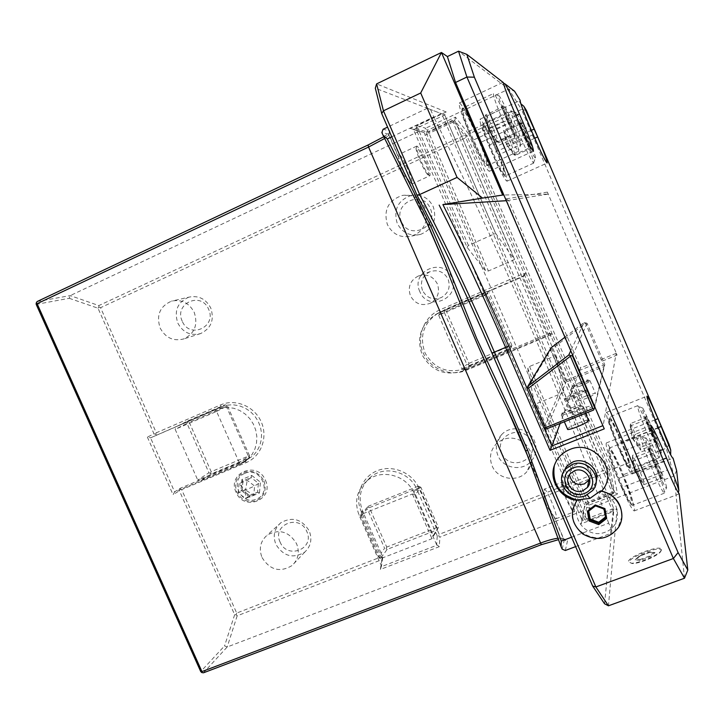<?xml version="1.0" encoding="UTF-8"?>
<svg xmlns="http://www.w3.org/2000/svg" width="724" height="724" viewBox="0 0 724 724"><rect width="100%" height="100%" fill="white"/><g stroke="black" fill="none" stroke-linecap="round" stroke-linejoin="round"><path stroke-width="0.54" stroke-dasharray="3.62 2.71" d="M614.459 492.211L555.724 355.602L553.697 356.443L612.196 492.465L613.916 492.646L614.278 491.243L614.459 492.211L617.509 494.193L612.721 469.052L610.079 468.754L552.322 334.361L551 333.71L550.511 334.977L607.979 468.672L439.206 534.321L419.142 488.419C412.409 472.645 392.598 464.301 377.177 470.745C361.647 476.926 354.298 496.112 361.249 511.56L381.168 556.892L236.703 613.074L181.67 489.632L246.314 462.527C261.083 456.509 268.242 437.414 261.246 421.911C254.513 406.3 235.363 398.354 220.766 404.852L156.33 432.789L100.564 307.691L465.74 137.759L524.04 273.382L525.334 273.989L525.805 272.658L467.224 136.329L455.224 121.306L614.278 491.243L610.079 468.754L608.956 471.451L439.939 537.09L438.69 536.05L439.206 534.321M550.511 334.977L466.211 370.326C450.192 377.177 430.047 368.996 423.187 352.869C416.056 336.85 423.911 316.65 439.993 309.818L524.04 273.382M419.82 291.582C410.028 271.283 443.504 256.387 451.803 277.554C461.523 298.062 427.956 312.596 419.82 291.582M265.373 480.148C274.731 499.533 243.997 512.076 236.096 492.275C226.675 473.08 257.328 460.202 265.373 480.148M426.02 220.838L426.526 214.042L424.861 207.444C420.065 198.114 412.544 194.104 402.291 195.435C388.29 200.358 383.313 210.06 387.376 224.512C392.689 234.531 400.834 238.368 411.802 236.033C419.142 233.553 423.875 228.513 426.002 220.901M160.113 327.972C165.515 337.882 173.407 341.538 183.778 338.923C194.675 333.556 198.168 324.723 194.249 312.433C189.136 302.885 181.561 299.121 171.543 301.139C159.913 306.234 156.103 315.175 160.113 327.972M521.126 440.816C511.977 436.355 503.669 437.387 496.221 443.921C490.374 450.337 489.008 457.649 492.121 465.84C497.469 479.569 518.113 482.89 527.117 471.351C531.977 465.098 532.964 458.22 530.059 450.726L526.692 445.369L521.841 441.242M262.016 557.507C269.934 570.087 279.935 572.774 292.025 565.571C298.306 559.589 299.827 552.303 296.587 543.733C289.021 531.497 279.265 528.592 267.319 535.036C260.423 541.018 258.649 548.511 262.016 557.507M609.409 469.695L607.979 468.672M613.916 492.646L613.074 493.804L608.956 471.451M443.052 114.311L427.323 108.265L444.4 114.817L443.052 114.311L442.617 115.921L493.542 234.268L495.65 233.336L444.708 114.935L613.952 508.927L564.087 392.399L555.724 355.602M37.114 301.546L70.219 295.6L98.853 305.573L464.437 135.225L452.464 120.32L455.224 121.306L514.447 259.617L488.383 271.002L485.75 271.066L467.052 247.228L415.947 128.772L424.508 131.144L426.273 133.125L427.504 130.266L425.667 128.193L508.719 89.079L458.527 51.187M495.65 233.336L514.447 259.617M604.558 603.78L613.952 508.927L613.355 510.121L611.87 509.244L493.542 234.268L468.437 245.409L467.052 247.228M441.387 113.677L410.173 128.419L413.522 129.65L444.708 114.935L446.201 111.949L376.616 83.903M391.756 136.8L433.757 116.962L430.536 109.478L375.313 88.201M468.437 245.409L417.658 127.705L416.345 127.189L415.947 128.772M446.201 111.949L417.105 125.695L416.345 127.189M427.323 108.265L387.575 127.134M383.82 136.727L389.394 132.836L389.901 130.899L383.087 129.27M36.2 304.379L69.223 298.297L70.219 295.6L419.703 131.008L423.802 132.429L424.662 133.388L452.464 120.32M410.173 128.419L419.703 131.008M571.562 537.226L608.694 523.171L611.825 530.439L610.495 533.498L613.355 510.121M608.694 523.171C557.064 383.666 498.755 248.26 433.757 116.962M417.105 125.695L425.667 128.193L424.508 131.144M684.488 578.232L674.116 475.967L666.261 448.247L612.721 469.052L468.763 134.012L521.479 109.46L508.719 89.079L514.556 91.233M464.437 135.225L467.224 136.329L468.763 134.012L455.423 117.134L427.504 130.266M669.085 444.464L666.261 448.247L521.479 109.46L526.375 110.41M547.38 192.113L505.904 198.883L579.553 370.435L617.074 355.05L547.38 192.113L548.104 194.141L503.868 195.018M676.605 470.455L674.116 475.967L589.553 508.329L587.408 520.484L617.065 509.198L608.459 605.798M453.957 120.637L452.943 122.139L553.697 356.443L529.534 366.471L527.76 368.489L586.223 504.085L586.666 507.189L589.553 508.329L589.083 505.09L617.509 494.193M661.383 549.579C662.379 553.299 639.491 563.67 631.301 563.2L628.405 561.77C627.871 556.539 661.356 544.023 661.374 549.489L661.383 549.579M601.689 490.999L599.182 493.605C619.952 495.46 624.559 525.434 605.21 532.194C586.304 539.787 567.725 515.488 581.028 500.592L576.965 500.329M602.893 425.658L604.259 428.852M617.074 355.05L616.205 353.348L603.146 425.558M548.104 194.141L506.302 200.702M579.553 370.435L580.594 367.964L508.737 200.548L505.904 198.883M527.199 388.761L550.557 350.027L564.023 381.349L544.186 428.128M616.205 353.348L580.594 367.964L560.15 423.459M527.135 389.014L543.959 428.002M564.023 381.349L565.96 382.127L546.376 428.988M613.074 493.804L584.775 504.664L582.223 520.538L614.006 508.438L617.065 509.198M423.802 132.429L413.522 129.65L582.223 520.538L580.901 523.904L612.712 511.805M564.087 392.399L536.665 403.558L586.44 518.936L585.87 520.113L587.408 520.484M527.76 368.489L534.321 403.123L536.665 403.558M452.943 122.139L429.051 133.361L428.581 132.284L454.989 119.876L454.708 120.655M612.196 492.465L583.843 503.352L425.088 135.225L429.051 133.361L488.383 271.002M584.775 504.664L583.843 503.352M529.534 366.471L588.331 502.854L615.21 492.537M588.331 502.854L587.96 504.257L586.223 504.085M425.088 135.225L424.662 133.388M236.703 613.074L236.124 614.776L237.164 615.834L381.829 559.652L380.381 569.444L439.26 546.683L439.939 537.09M237.164 615.834L227.182 646.994L224.54 645.926L200.738 671.582M584.983 506.176L583.472 510.655L227.182 646.994L203.444 672.813M436.617 544.738L414.119 493.316C406.825 475.17 381.512 468.41 367.222 480.591C356.742 490.085 354.045 501.632 359.122 515.262L381.476 566.087L381.222 566.756L437.314 545.054L436.617 544.738L437.269 535.932L438.69 536.05M437.314 545.054L439.26 546.683M437.269 535.932L435.504 531.905L438.364 527.271L420.906 487.324L417.802 491.406L416.997 489.569C409.793 471.632 384.788 464.98 370.661 477.026C360.308 486.401 357.638 497.822 362.652 511.28L363.448 513.108L367.258 508.773L384.598 548.267L381.041 553.127L382.788 557.109L381.476 566.087M417.802 491.406L435.504 531.905L433.341 535.407L415.458 494.501L417.802 491.406M420.906 487.324L418.309 486.229L412.273 494.049L415.458 494.501M412.472 494.139L431.902 538.556L433.341 535.407M438.364 527.271L437.35 529.796L387.159 549.362L380.381 558.747L431.821 538.756L437.35 529.796M437.993 528.303L436.834 527.524L419.413 487.65L369.394 507.642L386.725 547.091L386.055 548.575L384.598 548.267M419.766 486.582L419.413 487.65M436.834 527.524L386.725 547.091M418.309 486.229L368.235 506.266L367.258 508.773M369.394 507.642L367.928 507.307M380.381 558.747L360.941 514.538L412.273 494.049M360.941 514.538L368.235 506.266M360.57 516.384L363.448 513.108L381.041 553.127L378.344 556.81L360.57 516.384L360.86 514.737M380.172 558.666L378.344 556.81M382.788 557.109L382.363 557.933L381.168 556.892M381.829 559.652L382.363 557.933M181.67 489.632L180.131 489.288L179.371 490.727L234.657 614.703L236.124 614.776M69.223 298.297L97.984 308.198L154.004 433.839L147.361 437.097L150.538 437.839L215.761 409.594L221.616 407.82L227.77 407.377L233.942 408.309L239.843 410.562L245.201 414.047L249.771 418.59L253.328 423.993L255.708 429.984L256.803 436.31L256.567 442.654L255.02 448.726L252.214 454.247L248.305 458.971L240.051 464.392L174.62 491.84L180.267 488.248L205.598 477.614L211.408 473.849L248.603 458.229L243.246 461.812L244.974 461.088L253.138 455.722L257.011 451.052L259.78 445.595L261.319 439.595L261.554 433.323L260.468 427.079L258.115 421.16L254.604 415.829L250.097 411.341L244.803 407.902L238.965 405.675L232.866 404.752L226.775 405.187L220.992 406.951L150.538 437.839L174.62 491.84L173.09 494.754L179.371 490.727M180.267 488.248L180.131 489.288M248.603 458.229L249.518 455.731L239.246 462.573L239.192 464.527L243.246 461.812L205.598 477.614L201.2 480.474L197.715 480.012L208.946 472.79L186.982 423.377L175.163 429.341L197.715 480.012M239.246 462.573L216.576 411.431L175.163 429.341M239.173 462.763L197.905 480.093M147.361 437.097L173.09 494.754M234.657 614.703L224.54 645.926M384.716 138.447L388.915 135.162L388.707 134.103L381.865 132.555M402.969 174.05L409.286 182.249L410.119 182.864L409.051 181.136C404.146 172.991 400.68 164.982 398.653 157.099L398.625 157.624C398.942 162.185 400.055 167 401.974 172.077M575.616 546.62L610.495 533.498M583.472 510.655L580.901 523.904M565.335 550.493L567.39 541.326C567.652 539.923 566.467 539.199 563.824 539.127L558.611 539.624M544.249 499.822L543.48 492.501L543.95 492.311L544.466 494.202C547.29 503.886 550.665 511.705 554.611 517.66L546.52 506.022M562.159 549.145L564.286 540.023L563.326 538.375L558.104 538.194M429.92 175.715L428.943 175.235C426.834 172.864 424.146 167.986 420.879 160.592C418.282 154.483 416.816 150.076 416.481 147.37L416.943 146.103C418.843 147.316 421.784 152.375 425.757 161.28C429.232 169.561 430.617 174.375 429.92 175.715L411.983 183.987C414.734 183.263 402.019 154.33 399.014 154.493L398.653 157.099L388.707 134.103L389.901 130.899M411.983 183.987L409.051 181.136L428.092 225.146M427.757 174.792C429.857 176.023 428.861 171.642 424.771 161.651C419.531 150.248 416.617 145.895 416.029 148.583C416.345 151.126 417.721 155.271 420.155 161.018C423.232 167.968 425.766 172.556 427.757 174.792L428.943 175.235M562.132 482.419L562.068 482.989C562.313 486.374 564.141 492.13 567.544 500.239C569.851 505.533 571.77 509.126 573.281 511.008L574.304 511.768L574.63 511.352C574.711 508.393 572.901 502.483 569.209 493.623C565.987 486.347 563.734 482.501 562.43 482.084L562.132 482.419M525.805 451.052L544.466 494.202L544.249 489.171L562.43 482.084M544.249 489.171C546.602 488.057 557.788 514.963 556.385 518.348L556.014 518.773L554.611 517.66L564.286 540.023L567.39 541.326M572.114 510.511C574.503 511.904 573.236 506.456 568.304 494.148C564.34 485.361 562.096 482.021 561.571 484.148C561.797 487.343 563.516 492.754 566.711 500.384L572.114 510.511L573.281 511.008M98.853 305.573L98.907 307.003L97.984 308.198M98.907 307.003L100.564 307.691M465.74 137.759L466.021 136.058M454.989 119.876L455.423 117.134M552.322 334.361L525.805 272.658L524.067 273.835L550.973 336.434L552.322 334.361M551 333.71L549.543 333.257L548.294 335.103L550.973 336.434M524.067 273.835L523.108 276.523L436.002 314.316C420.653 324.334 416.101 337.99 422.345 355.294C431.812 371.077 445.305 376.299 462.826 370.95L548.294 335.103L523.108 276.523L524.692 275.437L525.334 273.989M468.944 363.348L510.203 346L487.469 293.311L446.319 311.121L468.944 363.348L468.301 364.787L466.844 364.362L444.183 312.089L438.798 315.139L484.854 295.392L508.257 349.62L462.202 369.122L465.143 369.747L467.025 367.892L465.143 368.688C447.83 373.964 434.509 368.815 425.16 353.231C419.006 336.144 423.504 322.66 438.663 312.768L524.692 275.437M445.233 309.41L440.255 312.325L482.456 294.053L486.438 291.564L445.233 309.41L444.183 312.089M438.798 315.139L440.255 312.325M438.717 315.347L461.993 369.041L466.844 364.362M484.637 295.311L482.456 294.053M484.854 295.392L489.143 292.632L486.438 291.564M446.319 311.121L444.853 310.668M487.469 293.311L487.904 292.025M469.514 365.448L510.827 348.09L508.918 350.316L467.025 367.892L469.514 365.448L468.301 364.787M510.827 348.09L511.461 346.651L510.203 346M508.167 349.828L507.461 351.991L465.143 369.747M511.461 346.651L511.913 345.42L508.257 349.62M507.461 351.991L508.918 350.316L549.543 333.257M511.913 345.42L489.143 292.632M428.581 132.284L427.305 131.623M426.273 133.125L485.75 271.066M154.004 433.839L155.57 434.201L156.33 432.789M156.475 434.889L155.57 434.201M177.09 426.273L214.965 409.875L224.956 404.825L187.869 420.888L177.09 426.273L175.235 429.142M216.386 411.35L214.965 409.875M186.982 423.377L187.869 420.888M211.408 473.849L208.946 472.79M239.192 464.527L201.2 480.474M189.263 422.345L211.2 471.713L248.341 456.093L226.304 406.318L189.263 422.345L187.733 421.983M226.304 406.318L226.476 405.205L224.956 404.825M211.2 471.713L210.467 473.134M249.328 456.799L248.341 456.093M249.518 455.731L227.445 405.874L226.476 405.205M216.576 411.431L227.445 405.874M381.222 566.756L380.381 569.444M387.159 549.362L386.055 548.575M586.666 507.189L584.422 519.235L534.321 403.123M584.422 519.235L585.87 520.113M589.083 505.09L587.96 504.257M679.23 493.804L678.37 492.782M621.635 487.56C628.007 502.121 632.197 509.922 634.188 510.936C636.36 511.452 630.224 492.501 622.64 474.98L619.029 466.564C612.613 451.876 608.377 444.011 606.323 442.952C605.264 445.731 609.11 457.668 617.853 478.772L621.635 487.56L667.465 469.948M620.803 471.17C613.898 455.496 609.852 448.346 608.658 449.713C608.938 454.627 612.649 465.632 619.78 482.736C626.984 498.999 631.029 506.058 631.925 503.904C631.346 498.393 627.636 487.478 620.803 471.17M652.351 458.772C659.392 475.505 663.456 486.7 664.523 492.374L664.297 493.207C662.695 492.085 658.813 484.437 652.65 470.256C644.116 449.767 640.116 438.264 640.659 435.757L641.609 436.69C643.908 440.147 647.491 447.504 652.351 458.772M666.65 487.569C665.691 482.636 662.107 472.808 655.908 458.075C651.636 448.165 648.496 441.694 646.505 438.672C643.111 433.513 648.686 450.409 656.306 468.102C662.913 483.225 666.361 489.714 666.65 487.569L664.523 492.374M656.234 466.392L662.333 479.089L662.125 475.559L655.971 459.686L649.944 447.088L649.998 450.274L656.234 466.392L655.039 466.582L660.659 478.265L660.487 475.016L654.822 460.392L649.256 448.789L649.301 451.74L655.039 466.582L638.061 473.134L643.763 484.736L660.659 478.265L662.107 478.7L656.17 466.328M649.998 450.274L649.301 451.74L632.432 458.301L638.061 473.134L634.559 471.351M649.944 447.088L649.256 448.789L632.577 455.296L632.432 458.301L634.514 471.224M655.971 459.686L638.224 466.817L632.577 455.296L634.514 471.197M662.125 475.559L660.487 475.016L643.781 481.433L638.224 466.817L634.568 471.297M634.613 471.414L643.781 481.433L643.763 484.736L634.613 471.442M672.587 458.002L670.659 454.826M620.405 452.201C626.36 465.831 630.197 473.107 631.925 474.039C632.667 471.414 629.147 460.772 621.373 442.111L618.079 434.427C612.106 420.716 608.223 413.377 606.431 412.399C605.671 414.861 609.183 425.468 616.975 444.21L620.405 452.201L661.962 435.948M619.69 438.59C606.45 407.313 604.784 415.522 618.73 447.857C625.264 462.69 628.948 469.333 629.789 467.785C629.283 463.17 625.916 453.441 619.69 438.59M648.414 427.142C654.804 442.301 658.469 452.292 659.41 457.097L659.247 457.722C657.854 456.717 654.288 449.577 648.532 436.319C640.939 418.128 637.31 407.92 637.672 405.684L638.36 406.336C640.396 409.368 643.745 416.3 648.414 427.142M661.338 452.699C660.496 448.518 657.256 439.758 651.636 426.418L642.849 408.146C641.147 407.105 644.152 415.866 651.853 434.427C657.881 448.256 661.039 454.346 661.338 452.699L659.41 457.097M651.817 433.07L657.383 444.798L657.247 441.975L651.672 427.703L646.17 416.056L646.179 418.599L651.817 433.07L650.74 433.278L655.863 444.074L655.754 441.477L650.632 428.327L645.546 417.594L645.546 419.947L650.74 433.278L635.328 439.323L640.532 450.057L655.863 444.074L657.211 444.491L651.772 433.024L646.251 418.825L645.546 419.947L630.224 426.011L635.328 439.323L632.179 438.065M646.17 416.056L645.546 417.594L630.387 423.603L630.224 426.011L632.143 437.957M651.672 427.703L635.536 434.264L630.387 423.603L632.143 437.939M657.247 441.975L655.754 441.477L640.577 447.405L635.536 434.264L632.179 438.02M632.224 438.129L640.577 447.405L640.532 450.057L632.224 438.156M520.855 103.803L519.506 101.776L520.158 100.428L479.967 119.225C479.369 121.297 482.284 129.994 488.718 145.316L492.229 153.488C499.913 170.927 504.836 180.167 506.99 181.199C507.596 179.054 504.673 170.321 498.23 154.999L494.863 147.162C487.189 129.696 482.229 120.392 479.967 119.225M496.356 151.026C489.795 136.076 485.261 127.415 482.754 125.035C481.587 125.867 484.229 134.012 490.682 149.461C497.533 165 502.094 173.66 504.375 175.434C505.252 174.013 502.574 165.877 496.356 151.026M524.764 138.022C529.923 150.203 532.927 158.266 533.769 162.203L533.715 163.099C531.986 161.932 527.416 152.864 520.004 135.886C513.741 121.008 510.746 112.636 511.017 110.763L511.642 111.188C514.284 114.971 518.656 123.922 524.764 138.022M535.588 157.651C534.846 154.221 532.194 147.153 527.66 136.438C522.285 124.03 518.465 116.166 516.185 112.863C514.655 111.84 517.117 119.053 523.588 134.51C531.235 151.922 535.235 159.633 535.588 157.651L533.769 162.203M530.692 148.547L531.995 149.044L527 136.13L520.674 122.564L519.244 121.768L524.276 134.836L523.325 135.379L529.244 147.995L530.448 148.456L525.859 136.555L520.022 124.066L518.701 123.342L523.325 135.379L508.13 142.375L514.112 154.918L529.244 147.995L530.565 148.311L524.276 134.863L530.565 148.311M519.244 121.768L518.701 123.342L503.587 130.347L508.13 142.375L506.348 144.366M520.674 122.564L520.022 124.066L505.062 130.99L503.587 130.347L506.311 144.275L505.062 130.99L510.972 143.406L506.366 144.375M527 136.13L510.972 143.406L515.479 155.307L530.783 148.366L529.57 147.904M531.995 149.044L530.783 148.366M514.112 154.918L506.393 144.474L515.479 155.307L514.112 154.918M503.479 83.16L502.619 82.509L503.406 82.626M476.265 134.076C467.65 114.546 462.002 104.184 459.315 102.989C458.554 105.342 461.668 114.826 468.645 131.451L472.519 140.465C481.152 159.959 486.745 170.231 489.288 171.289C490.076 168.864 486.971 159.334 479.967 142.7L476.265 134.076L515.941 115.623M477.876 138.311C470.636 121.849 465.505 112.211 462.491 109.396C460.953 110.12 463.74 119.008 470.844 136.049C478.437 153.226 483.605 162.864 486.347 164.945C487.533 163.497 484.709 154.619 477.876 138.311M509.026 123.94C514.483 136.8 517.696 145.497 518.665 150.031L518.619 151.28C516.583 150.058 511.397 139.949 503.08 120.953C496.284 104.808 493.071 95.668 493.451 93.559L494.293 94.129C497.424 98.564 502.338 108.5 509.026 123.94M520.665 145.044C519.796 141.099 516.963 133.469 512.158 122.139C506.275 108.555 501.976 99.831 499.279 95.948C497.316 94.491 499.913 102.328 507.071 119.469C515.814 139.28 520.348 147.805 520.665 145.044L518.665 150.031M507.94 119.922L515.126 135.144L516.746 135.859L511.343 121.713L504.266 106.681L502.483 105.595L507.94 119.922L506.909 120.537L513.533 134.546L515.045 135.207L510.076 122.175L503.542 108.319L501.895 107.342L506.909 120.537L490.202 128.311L496.908 142.221L513.533 134.546L514.963 134.854L507.931 119.967L502.601 105.985L501.895 107.342L485.288 115.116L490.202 128.311L488.51 130.791L493.732 129.759L487.116 116.003L485.288 115.116L488.41 130.564M504.266 106.681L503.542 108.319L487.116 116.003L488.429 130.573M511.343 121.713L493.732 129.759L498.61 142.8L515.452 135.098L513.931 134.438M516.746 135.859L515.452 135.098M496.908 142.221L488.51 130.791L498.61 142.8L496.908 142.221M550.557 350.027L551.145 347.792M565.462 380.598L551.878 348.995L585.49 323.194L603.427 365.068L565.462 380.598L565.028 381.639M550.892 348.832L551.878 348.995M603.427 365.068L604.386 365.548L603.961 366.588L565.96 382.127M603.961 366.588L593.653 410.019M587.381 390.761C587.426 392.462 565.824 401.485 564.639 400.272L564.557 400.019C564.702 398.472 582.485 390.752 586.494 390.498L587.381 390.761M571.761 407.639L579.653 405.123C581.526 405.395 578.557 407.205 570.765 410.553C566.05 412.409 563.191 413.223 562.177 413.015C562.086 412.164 565.281 410.363 571.761 407.639M580.44 382.218L587.644 379.856C588.929 380.109 586.268 381.648 579.671 384.48L572.005 386.797C572.032 386.109 574.838 384.589 580.44 382.218M564.919 337.212L584.042 322.524L570.747 350.796M584.042 322.524L585.49 323.194M585.589 322.795L587.037 323.284L604.766 364.67L594.829 406.897M604.386 365.548L604.766 364.67M587.037 323.284L572.738 355.43M585.571 390.037C585.635 391.422 568.032 398.933 565.625 398.544L565.281 398.272C565.408 396.906 581.236 390.037 584.793 389.802L585.571 390.037M592.449 406.064C592.576 407.585 574.974 415.06 572.512 414.544L572.15 414.228C572.241 412.635 589.598 405.268 592.087 405.775L592.449 406.064M567.408 428.861C568.955 427.377 572.675 425.422 578.567 422.997C583.463 421.078 586.748 420.128 588.431 420.137M586.431 395.802L595.3 393.114C596.033 393.766 592.802 395.612 585.607 398.671L576.775 401.34C576.06 400.689 579.272 398.843 586.431 395.802M571.363 412.418C579.779 408.843 583.444 406.698 582.358 405.992L572.53 408.96C564.91 412.164 561.154 414.282 561.254 415.295L571.363 412.418M580.205 386.1C587.399 383.032 590.648 381.213 589.942 380.634L581.11 383.412C574.521 386.191 571.218 387.992 571.191 388.806L580.205 386.1M577.055 500.212L581.028 500.592M599.182 493.605L601.02 490.872M572.883 508.918C566.168 533.479 604.848 549.561 618.097 527.534L621.862 516.728M562.657 473.939C559.598 486.293 574.132 498.067 586.105 492.899L587.291 494.917M596.169 481.75L593.191 487.714L586.105 492.899M589.671 479.442C594.902 471.405 584.938 460.482 576.033 464.473L571.969 467.306L569.453 474.727M605.508 516.981L605.644 517.732M605.762 516.782L604.223 508.076L595.635 504.854L588.621 510.329L588.757 511.108M588.621 510.329L588.44 511.361M595.635 504.854L595.463 505.868M604.223 508.076L604.087 509.099M660.985 550.358L660.994 550.448C661.944 554.032 639.98 563.987 632.106 563.525L629.31 562.15C628.785 557.118 660.985 545.1 660.985 550.358L661.374 549.489M640.134 560.412L635.238 559.96L640.197 555.896L650.025 552.258L655.003 552.656L650.08 556.738L640.134 560.412L640.288 559.444L649.392 556.077L653.917 552.34L649.347 551.978L640.342 555.308L635.79 559.037L640.288 559.444M635.238 559.96L635.79 559.037M640.197 555.896L640.342 555.308M650.025 552.258L649.347 551.978M655.003 552.656L653.917 552.34M650.08 556.738L649.392 556.077M422.472 290.424C419.811 282.034 422.345 275.781 430.074 271.672C438.047 269.31 444.056 271.817 448.111 279.174C450.699 287.147 448.437 293.265 441.323 297.546C433.079 300.478 426.789 298.107 422.472 290.424M418.382 275.989C410.255 280.306 407.594 286.894 410.408 295.745C414.961 303.836 421.585 306.343 430.255 303.266C437.739 298.759 440.111 292.306 437.377 283.908C433.106 276.143 426.771 273.509 418.382 275.989L430.074 271.672M263.916 480.872C266.875 489.777 264.432 496.347 256.586 500.574C248.015 503.089 241.436 500.257 236.848 492.076C233.879 483.225 236.296 476.664 244.097 472.392C252.685 469.813 259.292 472.645 263.916 480.872M244.965 473.315C260.64 466.021 272.667 493.216 256.414 499.135C240.784 506.293 228.811 479.333 244.965 473.315M249.717 497.017L240.974 490.257L241.934 479.469L251.671 475.424L251.074 477.532L258.396 483.189L257.572 492.202L249.445 495.551L242.151 489.913L242.956 480.917L251.074 477.532L247.219 480.329L245.527 490.076L254.604 486.03L247.219 480.329L239.029 483.732L245.527 490.076L238.214 492.818L242.187 489.831L249.626 495.605L245.581 498.51L245.527 490.076L253.78 495.135L257.617 492.175L259.454 492.999L249.717 497.017L249.626 495.605M241.934 479.469L242.956 480.917L239.029 483.732L238.214 492.818L245.581 498.51L253.78 495.135L254.604 486.03L260.45 482.193L259.454 492.999M240.974 490.257L242.16 489.84L243.011 480.691M411.594 195.308C398.091 200.05 393.295 209.372 397.195 223.282C402.3 232.92 410.146 236.612 420.716 234.359C432.934 229.01 437.133 219.843 433.314 206.856C428.708 197.887 421.468 194.032 411.594 195.308L402.291 195.435M401.449 221.571C392.571 203.145 422.753 189.263 430.273 208.467C439.079 227.065 408.834 240.649 401.449 221.571M188.855 297.157C177.615 302.071 173.923 310.696 177.769 323.031C182.973 332.588 190.593 336.099 200.611 333.574C211.155 328.388 214.539 319.872 210.775 308.026C205.851 298.831 198.548 295.211 188.855 297.157L171.543 301.139M182.249 321.203C173.66 303.637 201.236 290.948 208.593 309.229C217.137 326.949 189.489 339.366 182.249 321.203M501.859 434.391C496.23 440.59 494.908 447.622 497.904 455.514C503.044 468.727 522.918 471.894 531.597 460.763C536.285 454.735 537.226 448.12 534.439 440.898C529.497 428.264 510.972 424.617 501.859 434.391L496.221 443.921M501.922 453.36C493.171 435.214 523.696 422.843 531.072 441.694C539.751 460.002 509.162 472.084 501.922 453.36M281.012 522.628C274.333 528.411 272.613 535.642 275.853 544.321C283.482 556.448 293.139 559.019 304.822 552.041C310.895 546.258 312.37 539.226 309.257 530.964C301.971 519.162 292.55 516.384 281.012 522.628L267.319 535.036M280.116 542.086C271.636 524.782 299.555 513.47 306.777 531.425C315.193 548.883 287.211 559.933 280.116 542.086M419.142 488.419L416.997 489.569L414.119 493.316M361.249 511.56L362.652 511.28L359.122 515.262M246.314 462.527L244.974 461.088L240.051 464.392M437.884 313.429L440.518 311.881L439.993 309.818M462.826 370.95L465.143 368.688L466.211 370.326M220.766 404.852L220.992 406.951L215.761 409.594M662.958 459.396L622.64 474.98M659.428 450.862L619.029 466.564M663.673 461.07L617.853 478.772M664.297 493.207L632.794 505.18C633.771 502.338 630.07 490.827 621.69 470.654C615.536 456.563 611.481 449.016 609.508 447.993C608.513 450.672 612.233 462.202 620.676 482.573C626.839 496.655 630.875 504.194 632.794 505.18C632.278 506.013 630.758 504.375 628.242 500.266L619.816 482.772C614.006 469.071 610.341 458.69 608.821 451.631C608.495 449.061 608.721 447.848 609.508 447.993L640.659 435.757M658.378 427.567L621.373 442.111M655.139 419.802L618.079 434.427M658.514 427.884L616.975 444.21M659.247 457.722L630.658 468.799C631.364 466.283 627.97 456.066 620.504 438.138C614.766 424.97 611.047 417.92 609.337 416.988C608.613 419.359 612.006 429.594 619.536 447.694C625.292 460.862 628.993 467.894 630.658 468.799C630.314 469.749 628.93 468.211 626.513 464.174L618.749 447.894C613.472 435.441 610.142 426.146 608.766 420.011L609.337 416.988L637.672 405.684M488.718 145.316L529.687 126.401M531.371 130.338L494.863 147.162M533.208 134.637L492.229 153.488M534.755 138.239L498.23 154.999M533.715 163.099L505.651 175.851C506.221 173.796 503.415 165.407 497.225 150.692C489.858 133.931 485.098 124.99 482.935 123.867C482.365 125.867 485.189 134.266 491.406 149.063C498.827 165.914 503.578 174.846 505.651 175.851C505.524 178.294 500.972 172.955 490.691 149.443C486.447 139.497 483.741 132.067 482.573 127.153L482.935 123.867L511.017 110.763M468.645 131.451L513.723 110.437M517.615 119.532L472.519 140.465M519.678 124.311L479.967 142.7M518.619 151.28L487.813 165.389C488.555 163.072 485.56 153.922 478.845 137.949C470.573 119.207 465.161 109.261 462.6 108.102C461.867 110.374 464.88 119.532 471.623 135.596C479.958 154.429 485.361 164.366 487.813 165.389C487.361 166.276 486.057 165.181 483.885 162.104C480.428 156.701 476.084 148.004 470.844 136.022C466.482 125.804 463.631 117.949 462.292 112.464C461.767 109.686 461.867 108.238 462.6 108.102L493.451 93.559M251.671 475.424L260.45 482.193M370.661 477.026L367.222 480.591M388.254 135.868L389.394 132.836M388.915 135.162L398.625 157.624M409.286 182.249L425.612 220.006M527.877 456.419L543.48 492.501M553.878 516.538L563.326 538.375M416.698 146.139L398.752 154.547M416.029 148.583L416.481 147.37M561.028 538.004L563.824 539.127M556.014 518.773L574.304 511.768M561.571 484.148L562.068 482.989M438.663 312.768L436.002 314.316M243.463 462.672L248.35 459.378M634.188 510.936L679.049 493.94M606.323 442.952L650.804 425.431M646.505 438.672L641.609 436.69M656.197 466.337L650.08 450.545M649.926 451.242L649.871 448.247M631.925 474.039L672.877 458.229M606.431 412.399L646.912 396.218M642.849 408.146L638.36 406.336M646.107 419.504L646.098 417.124M506.99 181.199L547.154 163M516.185 112.863L511.642 111.188M524.266 134.872L519.343 122.075M459.315 102.989L502.619 82.518M489.288 171.289L533.38 151.162M499.279 95.948L494.293 94.129M565.363 398.49L564.639 400.272M565.625 398.544L572.512 414.544M585.227 389.784L592.087 405.775M584.793 389.802L586.494 390.498M582.358 405.992L585.49 413.286M561.589 415.368L564.349 421.775M562.177 413.015L561.254 415.295M579.653 405.123L581.806 406.019M589.942 380.634L595.3 393.114M571.408 388.86L576.775 401.34M572.005 386.797L571.191 388.806M587.644 379.856L589.589 380.643M593.191 487.714L592.703 490.474M571.969 467.306L570.268 473.686M632.106 563.525L631.301 563.2M649.899 552.331L640.306 555.878M654.234 552.629L649.582 552.258M640.324 555.86L635.509 559.815M430.255 303.266L441.323 297.546M249.49 495.524L257.617 492.175M420.716 234.359L411.802 236.033M200.611 333.574L183.778 338.923M531.597 460.763L527.117 471.351M304.822 552.041L292.025 565.571"/><path stroke-width="1.09" d="M521.841 441.242L521.126 440.816M381.702 113.541L383.449 110.808L376.616 83.903L375.313 88.201L381.702 113.541L416.988 195.127C443.287 245.599 468.265 298.207 491.913 352.968L494.392 352.126C470.772 297.437 445.866 244.911 419.658 194.548L416.988 195.127M387.575 127.134L383.087 129.27L381.865 132.555L382.969 135.098L387.268 138.927L391.756 136.8M558.104 538.194C553.326 538.837 547.38 540.493 540.267 543.172L201.933 671.582L37.105 303.691L36.209 303.048L37.114 301.546L368.073 144.99L383.82 136.727M608.459 605.798L595.87 586.956L673.383 558.503L684.488 578.232L608.459 605.798L604.558 603.78L592.657 586.042L491.913 352.968M506.302 200.702L442.907 204.566C465.785 250.142 487.714 297.256 508.701 345.9L505.605 347.411L550.05 450.364L604.259 428.852L455.541 82.464L466.917 77.034L458.527 51.187L447.396 56.562L441.45 52.49L376.616 83.903M503.868 195.018L502.664 195.046L441.45 52.49L420.698 92.989L383.449 110.808L419.658 194.548L457.061 177.407L482.537 198.086L442.907 204.566M458.527 51.187L466.844 54.391L474.374 77.197L466.917 77.034L673.383 558.503L678.089 552.548L687.8 570.069L679.23 493.804C677.574 492.193 673.655 484.247 667.465 469.948L663.673 461.07C654.786 439.812 650.532 427.911 650.903 425.386C652.487 426.653 656.478 434.69 662.885 449.523L659.428 450.862M592.657 586.042L595.87 586.956L494.392 352.126L505.596 347.411C484.437 298.369 462.301 250.947 439.178 205.127M601.689 490.999C619.789 471.487 594.178 438.445 569.634 449.586C562.105 452.744 557 458.066 554.322 465.559C548.81 480.582 560.494 498.501 576.965 500.329M550.05 450.364L551.869 445.948L602.893 425.658M502.664 195.046L482.537 198.086M508.701 345.909L527.199 388.761M560.15 423.459L551.869 445.948L544.186 428.128M564.919 337.212L551.145 347.792L527.859 386.245L527.135 389.014L543.959 428.002L545.1 428.644L545.525 427.622L592.865 408.608L570.385 356.253L528.511 388.182L545.525 427.622M594.829 406.897L593.653 410.019L546.376 428.988L545.1 428.644M201.933 671.582L201.77 672.551L200.738 671.582L36.2 304.379L36.209 303.048M201.77 672.551L203.444 672.813L541.326 544.692L368.561 147.053L384.716 138.447M37.105 303.691L368.561 147.053L368.073 144.99M571.562 537.226L561.281 541.118L561.091 546.683L525.805 451.052C521.651 440.292 515.343 425.893 506.872 407.865C482.392 359.475 454.029 288.994 446.5 268.287L428.083 225.146L382.969 135.098M428.092 225.146L430.147 224.793L387.268 138.927M561.281 541.118L527.552 450.02L511.669 413.476L476.582 338.253L445.749 261.029L430.147 224.802M561.091 546.683L562.159 549.145L565.335 550.493L575.616 546.62M558.611 539.624L541.326 544.692M402.969 174.05L401.974 172.077M546.52 506.022L544.249 499.822M525.805 451.052L527.552 450.029M420.698 92.989L457.061 177.407M455.541 82.464L447.396 56.562M474.374 77.197L678.089 552.548M533.38 151.162L533.416 151.144C531.479 149.787 526.212 139.252 517.615 119.532L513.723 110.437C507.443 95.595 504.013 86.328 503.406 82.626L466.844 54.391M533.416 151.144C533.66 148.954 530.24 139.47 523.162 122.7L519.443 113.994C513.316 99.776 508.538 89.758 505.099 83.939L503.479 83.16M520.203 100.401L514.556 91.233L505.099 83.939M520.158 100.428C520.004 102.31 523.181 110.971 529.687 126.401L533.208 134.637C540.864 152.266 545.525 161.714 547.172 162.99C547.326 161.036 544.149 152.348 537.633 136.917L523.805 106.238L520.855 103.803M670.659 454.826L670.723 450.129L669.085 444.464L526.375 110.41L523.805 106.238M670.723 450.129L657.998 418.671C652.025 404.834 648.351 397.34 646.975 396.191C646.767 398.444 650.614 409.006 658.514 427.884L661.962 435.948C667.908 449.704 671.546 457.134 672.877 458.229L672.587 458.002M678.37 492.782L678.831 490.266L676.605 470.455L673.012 458.039M678.831 490.266C676.533 482.727 672.433 471.976 666.514 458.011L662.885 449.523M684.488 578.232L687.8 570.069M594.123 408.96L592.865 408.608M527.425 387.747L528.511 388.182M572.738 355.43L572.485 356L568.747 355.041L527.859 386.245M570.539 355.692L570.385 356.253M570.747 350.796L568.747 355.041M594.657 407.639L572.485 356M585.49 413.286L588.431 420.137C589.562 420.934 585.915 423.115 577.499 426.68C572.621 428.59 569.345 429.54 567.688 429.522L567.408 428.861M621.862 516.728C621.726 503.08 614.776 494.465 601.02 490.872L600.16 491.116C617.59 492.963 627.943 514.302 618.061 527.95C608.287 539.416 596.576 541.452 582.929 534.05C571.254 523.986 569.372 512.619 577.272 499.94L577.055 500.212M576.883 500.166L572.883 508.918M577.272 499.94L589.915 498.402L600.16 491.116M596.169 481.75C600.033 469.179 585.082 456.572 572.811 462.002L566.494 466.356L562.657 473.939M572.132 464.527C587.508 457.604 603.689 478.012 592.703 490.474L585.553 495.705C569.643 502.709 553.652 481.053 565.761 468.908L572.132 464.527M573.2 467.948C589.798 460.726 601.354 487.641 584.205 493.515C567.661 500.601 556.159 473.912 573.2 467.948M574.422 470.79L570.268 473.686C562.675 481.469 572.901 495.126 582.983 490.673L587.454 487.442C594.594 479.523 584.295 466.374 574.422 470.79M569.453 474.727C571.327 482.609 576.304 485.668 584.395 483.904L589.671 479.442M598.73 524.61L606.685 518.456L604.947 508.619L595.255 504.972L587.327 511.153L589.074 520.954L598.73 524.61L598.567 523.298L605.626 517.832L604.087 509.099L595.445 505.85L588.44 511.343L589.988 520.058L598.567 523.298L598.721 522.239L605.508 516.981M589.074 520.954L590.16 519.008L598.721 522.239M587.327 511.153L588.422 511.37L595.472 505.877M595.255 504.972L595.445 505.85L604.087 509.099M604.947 508.619L604.151 509.117L605.644 517.732M606.685 518.456L605.671 517.913M588.757 511.108L590.16 519.008M666.514 458.011L662.958 459.396M661.311 426.409L658.378 427.567M657.998 418.671L655.139 419.802M534.258 129.008L531.371 130.338M537.633 136.917L534.755 138.239M519.443 113.994L515.941 115.623M523.162 122.7L519.678 124.311M587.291 494.917L589.915 498.402M425.612 220.006L446.5 268.287M506.872 407.865L527.877 456.419M564.349 421.775L567.688 429.522M554.322 465.559C551.941 483.424 559.562 494.908 577.173 500.003M566.494 466.356L565.761 468.908M588.775 480.745L587.454 487.442"/></g></svg>
